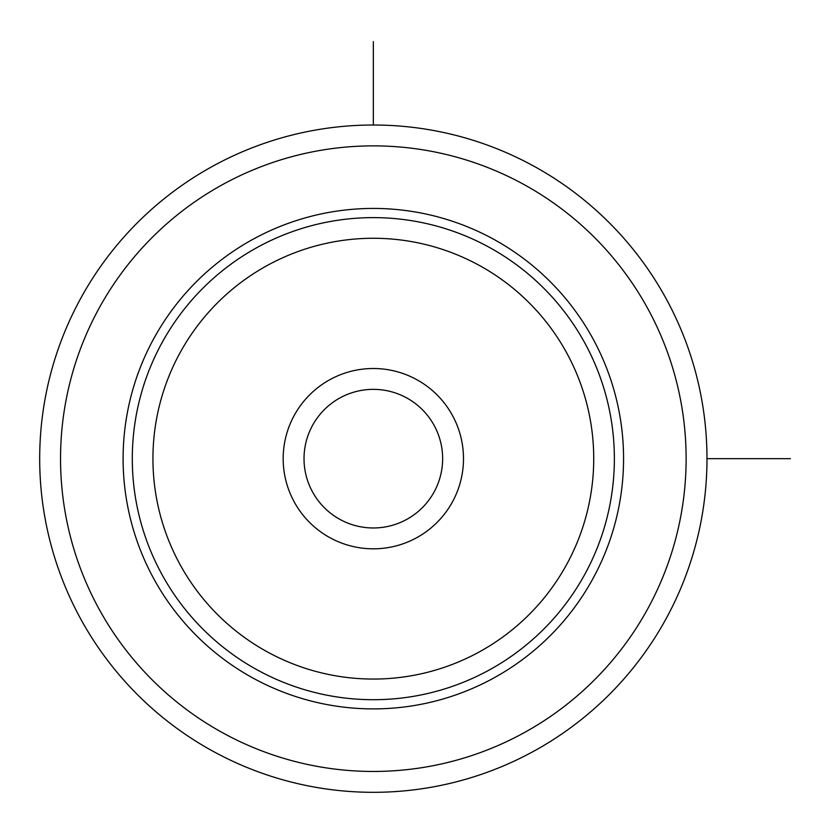 <?xml version="1.0" encoding="UTF-8"?>
<svg xmlns="http://www.w3.org/2000/svg" width="832" height="832" viewBox="0 0 832 832"><rect width="100%" height="100%" fill="white"/><g stroke="black" fill="none" stroke-linecap="round" stroke-linejoin="round"><path stroke-width="1.25" d="M666.141 618.623A333.653 333.653 0 0 1 213.377 751.473A333.653 333.653 0 0 1 80.527 298.709A333.653 333.653 0 0 1 533.291 165.859A333.653 333.653 0 0 1 666.141 618.623A333.653 333.653 0 0 1 213.377 751.473A333.653 333.653 0 0 1 80.527 298.709A333.653 333.653 0 0 1 533.291 165.859A333.653 333.653 0 0 1 666.141 618.623M153.733 338.697A250.245 250.245 0 0 1 493.303 239.065A250.245 250.245 0 0 1 592.935 578.635A250.245 250.245 0 0 1 253.365 678.267A250.245 250.245 0 0 1 153.733 338.697M294.216 415.438A90.158 90.158 0 0 1 416.562 379.548A90.158 90.158 0 0 1 452.452 501.894A90.158 90.158 0 0 1 330.106 537.784A90.158 90.158 0 0 1 294.216 415.438M312.51 425.443A69.306 69.306 0 0 0 340.111 519.49A69.306 69.306 0 0 0 434.158 491.889A69.306 69.306 0 0 0 406.557 397.842A69.306 69.306 0 0 0 312.51 425.443M706.982 458.671L790.4 458.671M373.329 125.018L373.329 41.6M647.837 608.629A312.801 312.801 0 0 1 223.371 733.169A312.801 312.801 0 0 1 98.831 308.703A312.801 312.801 0 0 1 523.297 184.163A312.801 312.801 0 0 1 647.837 608.629M161.803 343.106A241.041 241.041 0 0 1 488.894 247.135A241.041 241.041 0 0 1 584.865 574.226A241.041 241.041 0 0 1 257.774 670.197A241.041 241.041 0 0 1 161.803 343.106M179.92 353.007A220.386 220.386 0 0 1 478.993 265.252A220.386 220.386 0 0 1 566.748 564.325A220.386 220.386 0 0 1 267.675 652.08A220.386 220.386 0 0 1 179.92 353.007"/></g></svg>
